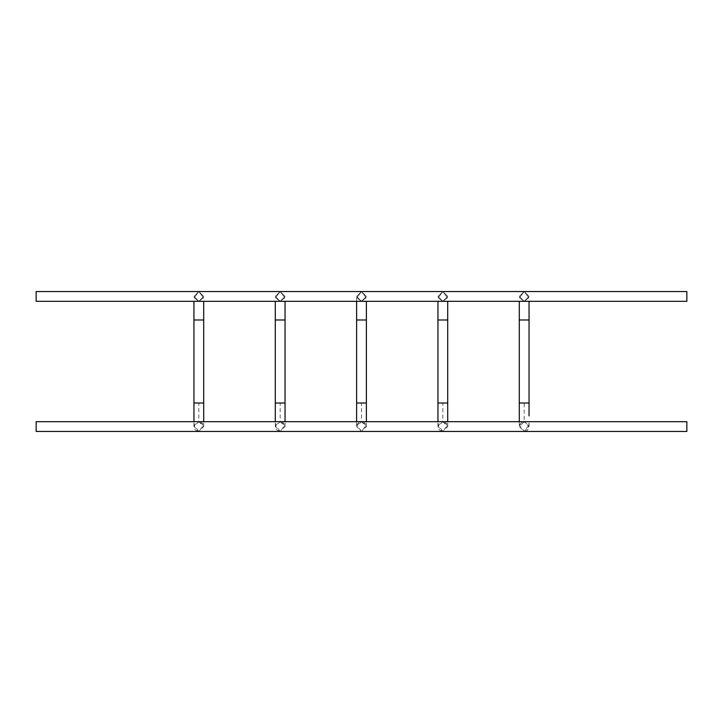 <?xml version="1.0" encoding="UTF-8"?>
<svg xmlns="http://www.w3.org/2000/svg" width="723" height="723" viewBox="0 0 723 723"><rect width="100%" height="100%" fill="white"/><g stroke="black" fill="none" stroke-linecap="round" stroke-linejoin="round"><path stroke-width="0.54" stroke-dasharray="3.62 2.71" d="M36.15 301.31L36.15 291.55L36.15 301.31L36.15 291.55L686.85 291.55L686.85 301.31L686.85 296.43L686.85 301.31L36.15 301.31M36.15 431.45L36.15 421.69L36.15 431.45L36.15 421.69L686.85 421.69L686.85 431.45L686.85 426.57L686.85 431.45L36.15 431.45M361.5 301.31L366.38 296.43L361.5 291.55L356.62 296.43L361.5 301.31L366.181 297.795L361.5 291.55L356.819 297.795L361.5 301.31L366.38 296.43L361.5 291.55L356.62 296.43L361.5 301.31L366.181 297.795L361.5 291.55L356.819 297.795L361.5 301.31M366.38 426.57L366.38 421.69L366.38 426.57C367.293 426.877 363.967 420.316 361.5 421.69L366.181 425.205L361.5 431.45L356.819 425.205L361.5 421.69L366.38 426.57L361.5 431.45L356.62 426.57L361.5 421.69L361.5 403.009L366.38 403.009L361.5 403.009L366.38 403.009L366.38 319.991L361.5 319.991L366.38 319.991L366.38 301.31M198.825 301.31L203.705 296.43L198.825 291.55L193.945 296.43L198.825 301.31L203.506 297.795L198.825 291.55L194.144 297.795L198.825 301.31L203.705 296.43L198.825 291.55L193.945 296.43L198.825 301.31L203.506 297.795L198.825 291.55L194.144 297.795L198.825 301.31M203.705 426.57L203.705 421.69L203.705 426.57C204.564 426.669 201.283 420.37 198.825 421.69L203.506 425.205L198.825 431.45L194.144 425.205L198.825 421.69L203.705 426.57L198.825 431.45L193.945 426.57L198.825 421.69L198.825 403.009L203.705 403.009L198.825 403.009L203.705 403.009L203.705 319.991L198.825 319.991L203.705 319.991L203.705 301.31M280.163 301.31L285.043 296.43L280.163 291.55L275.282 296.43L280.163 301.31L284.844 297.795L280.163 291.55L275.481 297.795L280.163 301.31L285.043 296.43L280.163 291.55L275.282 296.43L280.163 301.31L284.844 297.795L280.163 291.55L275.481 297.795L280.163 301.31M285.043 426.57L285.043 421.69L285.043 426.57C285.892 426.552 282.566 420.388 280.163 421.69L284.844 425.205L280.163 431.45L275.481 425.205L280.163 421.69L285.043 426.57L280.163 431.45L275.282 426.57L280.163 421.69L280.163 403.009L285.043 403.009L280.163 403.009L285.043 403.009L285.043 319.991L280.163 319.991L285.043 319.991L285.043 301.31M442.838 301.31L447.718 296.43L442.838 291.55L437.957 296.43L442.838 301.31L447.519 297.795L442.838 291.55L438.156 297.795L442.838 301.31L447.718 296.43L442.838 291.55L437.957 296.43L442.838 301.31L447.519 297.795L442.838 291.55L438.156 297.795L442.838 301.31M447.718 426.57L447.718 421.69L447.718 426.57C448.567 426.552 445.241 420.388 442.838 421.69L447.519 425.205L442.838 431.45L438.156 425.205L442.838 421.69L447.718 426.57L442.838 431.45L437.957 426.57L442.838 421.69L442.838 403.009L447.718 403.009L442.838 403.009L447.718 403.009L447.718 319.991L442.838 319.991L447.718 319.991L447.718 301.31M524.175 301.31L529.055 296.43L524.175 291.55L519.295 296.43L524.175 301.31L528.856 297.795L524.175 291.55L519.494 297.795L524.175 301.31L529.055 296.43L524.175 291.55L519.295 296.43L524.175 301.31L528.856 297.795L524.175 291.55L519.494 297.795L524.175 301.31M519.295 421.69L519.295 426.57C518.427 426.642 521.753 420.361 524.175 421.69L528.856 425.205L524.175 431.45L519.494 425.205L524.175 421.69L529.055 426.57L524.175 431.45L519.295 426.57L524.175 421.69L524.175 403.009L529.055 403.009L524.175 403.009L529.055 403.009L529.055 415.897M361.5 403.009L356.62 403.009L361.5 403.009L356.62 403.009L356.62 319.991L366.38 319.991M198.825 403.009L193.945 403.009L198.825 403.009L193.945 403.009L193.945 319.991L203.705 319.991M280.163 403.009L275.282 403.009L280.163 403.009L275.282 403.009L275.282 319.991L285.043 319.991M442.838 403.009L437.957 403.009L442.838 403.009L437.957 403.009L437.957 319.991L447.718 319.991M524.175 403.009L519.295 403.009L524.175 403.009L519.295 403.009L519.295 319.991L529.055 319.991L524.175 319.991L529.055 319.991L529.055 403.009M356.62 301.31L356.62 296.43L356.62 301.31M356.62 421.69L356.62 426.57C355.725 426.832 359.015 420.334 361.5 421.69M356.62 403.009L356.62 426.57M193.945 301.31L193.945 319.991M193.945 426.57L193.945 421.69L194.442 428.721L195.346 429.995L198.825 431.45M275.282 301.31L275.282 319.991M275.282 426.57L275.282 421.69L275.77 428.703L276.674 429.977L280.163 431.45M437.957 301.31L437.957 319.991M437.957 426.57L437.957 421.69L438.445 428.703L439.349 429.977L442.838 431.45M529.055 301.31L529.055 319.991M519.295 301.31L519.295 319.991M529.055 426.57L529.055 421.69L528.603 428.631L526.859 430.646L524.175 431.45M519.295 403.009L519.295 426.57"/><path stroke-width="1.08" d="M36.15 296.43L36.15 301.31L686.85 301.31L686.85 291.55L36.15 291.55L36.15 296.43M36.15 426.57L36.15 431.45L686.85 431.45L686.85 421.69L36.15 421.69L36.15 426.57M356.62 403.009L366.38 403.009L366.38 319.991L356.62 319.991L356.62 301.31L356.62 421.69M193.945 319.991L193.945 403.009L203.705 403.009L203.705 319.991L193.945 319.991L193.945 301.31M275.282 319.991L275.282 403.009L285.043 403.009L285.043 319.991L275.282 319.991L275.282 301.31M437.957 319.991L437.957 403.009L447.718 403.009L447.718 319.991L437.957 319.991L437.957 301.31M519.295 319.991L519.295 403.009L529.055 403.009L529.055 319.991L519.295 319.991L519.295 301.31M366.38 319.991L366.38 301.31M366.38 403.009L366.38 421.69L366.38 403.009M203.705 319.991L203.705 301.31M203.705 403.009L203.705 421.69L203.705 403.009M193.945 403.009L193.945 421.69L193.945 403.009M285.043 319.991L285.043 301.31M285.043 403.009L285.043 421.69L285.043 403.009M275.282 403.009L275.282 421.69L275.282 403.009M447.718 319.991L447.718 301.31M447.718 403.009L447.718 421.69L447.718 403.009M437.957 403.009L437.957 421.69L437.957 403.009M529.055 319.991L529.055 301.31M529.055 403.009L529.055 415.897M519.295 403.009L519.295 421.69"/></g></svg>
